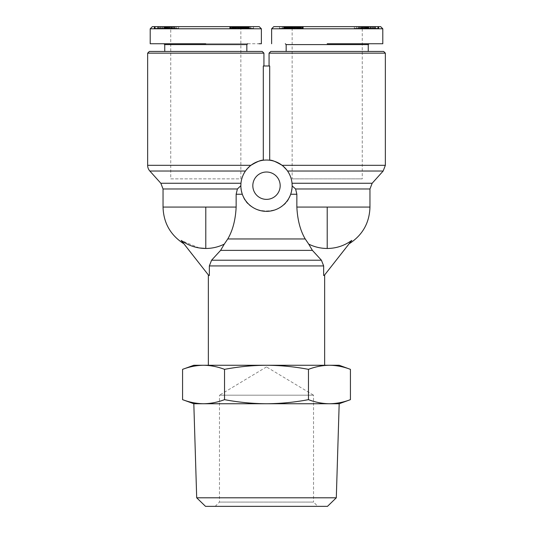 <?xml version="1.0" encoding="UTF-8"?>
<svg xmlns="http://www.w3.org/2000/svg" width="533" height="533" viewBox="0 0 533 533"><rect width="100%" height="100%" fill="white"/><g stroke="black" fill="none" stroke-linecap="round" stroke-linejoin="round"><path stroke-width="0.4" stroke-dasharray="2.67 2" d="M199.235 247.945L180.993 240.423C184.258 244.54 184.258 244.54 180.993 240.423C184.258 244.54 184.258 244.54 180.993 240.423L208.783 275.481L208.356 274.941L209.342 275.481L208.783 275.481L209.342 275.481L209.342 265.927L211.574 260.217L220.595 250.383L224.286 244.107C218.463 246.992 212.301 248.445 205.791 248.471L205.791 207.071L236.146 207.071L236.146 194.245L242.315 194.245C248.251 216.438 284.629 216.571 290.685 194.245C284.749 216.438 248.371 216.571 242.315 194.245C241.076 189.568 240.583 186.79 240.849 185.917L237.398 188.975L236.146 194.245M209.342 265.927L323.658 265.927L323.658 275.481L324.217 275.481L324.644 274.941L323.658 275.481L324.217 275.481L352.007 240.423C348.742 244.54 348.742 244.54 352.007 240.423C348.742 244.54 348.742 244.54 352.007 240.423L351.74 240.423C344.411 245.72 336.236 248.398 327.209 248.471C320.719 248.451 314.557 246.999 308.714 244.107L305.229 238.957C300.272 230.509 297.481 219.876 296.854 207.071L296.854 194.245L295.602 188.975L369.962 188.975M245.453 171.033L250.923 165.31L245.453 171.033C242.615 175.53 241.116 179.608 240.963 183.259C241.109 179.634 242.608 175.557 245.453 171.033L149.84 171.033M273.769 26.65L380.655 26.65M271.63 28.789L382.794 28.789M366.158 28.362L377.937 28.362L366.158 28.362L366.817 28.362L366.817 26.65L377.937 26.65L372.86 26.65L374.872 26.65L374.852 28.362L373.007 28.362L373.007 26.65M369.915 28.362L369.915 26.65L372.607 26.65L366.158 26.65M368.556 28.362L368.836 26.65L369.915 26.65M368.556 26.65L374.446 26.65L374.446 28.362M374.446 26.65L375.605 26.65L375.545 28.362M366.204 28.362L366.204 26.65L367.93 26.65L367.93 28.362L361.241 28.362L361.241 26.65L362.853 26.65L362.853 28.362M359.848 28.362L356.963 28.362L356.63 26.65L356.63 28.362L359.262 28.362L359.262 26.65L356.963 26.65L359.848 26.65L359.049 26.65L359.049 28.362L359.848 28.362L359.848 26.65M367.49 26.65L365.252 26.65L365.998 26.65L365.998 28.362L365.252 28.362L365.252 26.65M367.49 28.362L367.004 28.362L367.004 26.65M160.14 26.65L160.14 28.362L159.6 28.362L159.6 26.65L159.587 28.362L166.842 28.362L166.183 28.362L166.183 26.65L166.842 26.65L155.063 26.65L160.14 26.65L157.395 26.65L157.395 28.362L159.993 28.362L159.993 26.65M166.842 28.362L160.393 28.362L163.085 28.362L163.085 26.65L160.393 26.65L166.842 26.65M163.085 28.362L164.164 28.362L164.164 26.65L163.085 26.65M164.444 28.362L162.105 28.362L162.105 26.65L164.444 26.65M162.105 28.362L158.554 28.362L158.554 26.65L162.105 26.65M158.554 28.362L157.455 28.362M157.455 26.65L158.554 26.65M166.796 28.362L166.796 26.65L165.07 26.65L165.07 28.362L171.759 28.362L171.759 26.65L166.796 26.65M171.446 26.65L171.446 28.362L176.037 28.362L176.037 26.65L176.37 28.362L173.738 28.362L173.951 26.65L171.759 26.65M176.037 26.65L174.931 26.65L176.037 26.65M165.51 26.65L167.748 26.65L167.002 26.65L167.002 28.362L167.748 28.362L167.748 26.65M165.51 28.362L165.996 28.362L165.996 26.65M193.819 403.741L339.181 403.741M182.572 399.65C189.508 402.288 196.497 403.648 203.553 403.741C210.608 403.648 217.604 402.288 224.54 399.65C238.398 402.288 252.389 403.648 266.5 403.741C280.611 403.648 294.602 402.288 308.46 399.65C315.396 402.288 322.392 403.648 329.447 403.741C336.503 403.648 343.492 402.288 350.428 399.65M215.192 506.35L219.469 502.073L219.469 395.193L313.531 395.193L313.531 502.073L219.469 502.073L313.531 502.073L317.808 506.35L215.192 506.35L317.808 506.35M308.46 399.65L308.46 369.356C315.396 366.717 322.392 365.352 329.447 365.265L339.181 365.265M224.54 399.65L224.54 369.356C238.398 366.717 252.389 365.352 266.5 365.265L329.447 365.265C336.503 365.352 343.492 366.717 350.428 369.356M266.5 366.931L219.469 395.193L313.531 395.193L266.5 366.931M324.644 365.265L208.356 365.265L324.644 365.265M372.161 183.259L292.037 183.259C291.891 179.634 290.392 175.557 287.547 171.033C290.385 175.53 291.884 179.608 292.037 183.259L292.151 185.697A25.651 25.651 0 0 0 266.5 160.04A25.651 25.651 0 0 0 240.849 185.697L240.963 183.259L160.839 183.259M147.641 165.31L250.923 165.31C257.406 161.492 261.536 159.807 263.302 160.24A25.651 25.651 0 0 1 269.698 160.24L269.698 65.985L263.302 65.985L263.935 65.985L263.302 65.985L263.302 160.24A25.651 25.651 0 0 1 269.698 160.24C271.464 159.807 275.594 161.492 282.077 165.31L287.547 171.033L282.077 165.31L385.359 165.31M240.849 185.697L240.849 185.697A25.651 25.651 0 0 0 266.5 211.348A25.651 25.651 0 0 0 292.151 185.697L292.151 185.917C292.417 186.79 291.924 189.568 290.685 194.245L292.124 186.856M266.5 199.375A13.678 13.678 0 0 1 252.822 185.697A13.678 13.678 0 0 1 266.5 172.012A13.678 13.678 0 0 1 280.178 185.697A13.678 13.678 0 0 1 266.5 199.375M149.353 51.448L262.223 51.448M147.641 53.16L263.935 53.16M368.256 51.448L286.168 51.448L368.256 51.448M164.744 44.605L246.832 44.605M369.109 43.753L327.209 43.753M247.685 43.753L163.891 43.753L247.685 43.753M361.554 26.65L361.554 28.362L359.482 28.362L359.482 26.65L361.241 26.65M362.167 26.65L362.167 28.362L362.114 26.65M359.262 28.362L364.725 28.362L363.293 28.362L363.293 26.65L364.725 26.65L364.725 28.362M364.725 26.65L359.262 26.65M364.399 28.362L364.399 26.65L362.267 28.789L362.267 178.855L292.151 178.855L292.151 28.789L362.267 28.789L292.151 28.789L290.012 26.65L364.405 26.65L290.012 26.65M242.988 26.65L240.849 28.789L206.431 28.789L240.849 28.789L240.849 178.855L170.733 178.855L170.733 28.789L168.595 26.65L242.988 26.65L173.738 26.65M199.229 28.789L196.584 28.789L199.229 28.789M336.303 497.802L196.697 497.802M327.489 506.35L205.511 506.35M182.572 369.356C189.508 366.717 196.497 365.352 203.553 365.265L266.5 365.265C280.611 365.352 294.602 366.717 308.46 369.356M193.819 365.265L203.553 365.265C210.608 365.352 217.604 366.717 224.54 369.356M323.658 265.927L321.426 260.217L312.405 250.383L308.714 244.107M236.146 207.071C235.499 219.942 232.708 230.569 227.771 238.957L224.286 244.107M240.876 186.856L242.315 194.245M295.602 188.975L292.151 185.697M269.065 53.16L385.359 53.16M270.777 51.448L383.647 51.448M205.791 51.448L164.744 51.448L205.791 51.448M286.168 44.605L368.256 44.605M205.791 43.753L258.918 43.753M150.206 28.789L261.37 28.789M152.345 26.65L259.231 26.65M378.024 26.65L377.937 28.362L378.024 26.65M364.179 26.65L364.179 28.362L365.585 28.362L365.585 26.65L363.293 26.65M362.906 26.65L366.204 26.65M378.383 26.65L366.904 26.65L378.383 26.65L378.383 28.362L366.904 28.362L366.904 26.65M367.963 26.65L365.851 26.65L369.829 26.65L367.963 26.65L367.963 28.362L369.829 28.362L369.829 26.65M358.303 26.65L367.397 26.65L354.332 26.65L358.303 26.65L358.303 28.362L360.555 28.362L360.555 26.65L360.548 28.362L359.249 28.362L359.249 26.65M366.904 28.362L367.044 26.65L362.32 26.65L375.439 26.65L365.205 26.65L367.044 26.65L367.03 28.362L374.373 28.362L374.373 26.65M285.408 26.65L279.505 26.65L290.598 26.65L285.168 26.65L285.408 28.362L285.342 26.65L303.417 26.65L283.543 26.65L285.348 26.65L285.348 28.362L285.295 26.65M154.976 26.65L155.063 28.362L154.976 26.65M168.821 26.65L168.821 28.362L167.415 28.362L167.415 26.65L169.761 26.65L168.275 26.65L168.601 28.362L169.707 28.362L169.707 26.65M174.931 26.65L173.152 26.65L173.518 26.65L173.518 28.362L173.951 28.362L173.951 26.65M154.617 26.65L166.096 26.65L154.617 26.65L154.617 28.362L166.096 28.362L166.096 26.65M165.037 26.65L167.149 26.65L163.171 26.65L165.037 26.65L165.037 28.362L163.171 28.362L163.171 26.65M174.697 26.65L165.603 26.65L178.668 26.65L174.697 26.65L174.697 28.362L172.445 28.362L172.445 26.65L172.452 28.362L173.751 28.362L173.751 26.65M166.096 28.362L165.956 26.65L170.68 26.65L157.561 26.65L167.795 26.65L165.956 26.65L165.97 28.362L158.627 28.362L158.627 26.65M247.592 26.65L253.495 26.65L242.402 26.65L247.832 26.65L247.592 28.362L247.658 26.65L229.583 26.65L249.457 26.65L247.652 26.65L247.652 28.362L247.705 26.65M372.86 26.65L373.007 28.362M377.784 28.362L377.784 26.65M365.798 28.362L365.798 26.65M365.431 28.362L365.431 26.65M371.614 28.362L371.614 26.65M372.607 28.362L372.607 26.65M370.415 28.362L370.415 26.65M370.895 28.362L370.895 26.65M372.86 28.362L373.4 28.362L373.4 26.65L373.4 28.362L374.872 28.362L374.872 26.65M361.241 28.362L362.114 28.362M361.554 28.362L362.167 28.362M358.396 28.362L358.396 26.65M362.367 28.362L362.367 26.65M364.226 28.362L364.226 26.65M364.179 28.362L363.293 28.362M365.252 28.362L366.677 28.362L366.677 26.65M371.561 26.65L371.561 28.362L378.517 28.362L378.517 26.65M374.373 28.362L367.237 28.362L367.237 26.65M367.237 28.362L367.37 26.65M367.37 28.362L378.85 28.362L378.85 26.65M378.85 28.362L378.723 26.65M378.723 28.362L371.561 28.362M367.71 26.65L367.71 28.362L365.851 28.362L365.851 26.65M365.851 28.362L367.963 28.362M369.829 28.362L367.71 28.362M354.332 26.65L354.332 28.362L356.117 28.362L356.117 26.65M356.117 28.362L358.303 28.362M354.332 28.362L365.665 28.362L365.665 26.65M365.665 28.362L367.397 28.362L367.397 26.65M367.397 28.362L361.008 28.362L361.008 26.65M361.008 28.362L359.249 28.362M363.359 26.65L363.359 28.362L365.711 28.362L365.711 26.65M366.258 26.65L366.258 28.362L365.205 28.362L367.044 28.362L365.711 28.362M365.205 28.362L365.205 26.65M366.258 28.362L375.439 28.362L375.439 26.65M375.439 28.362L374.413 28.362L374.413 26.65M374.413 28.362L362.32 28.362L362.32 26.65M362.32 28.362L363.359 28.362M279.505 26.65L279.505 28.362L284.142 28.362L284.142 26.65M284.142 28.362L285.408 28.362M285.295 28.362L285.568 26.65M285.568 28.362L286.088 28.362L286.088 26.65L286.221 28.362L286.208 26.65L288.58 26.65L288.38 28.362L288.386 26.65L288.38 28.362L287.86 28.362L287.86 26.65M287.86 28.362L285.888 28.362L286.567 28.362L285.988 28.362L286.168 26.65M286.168 28.362L286.747 28.362L286.747 26.65L286.754 28.362L287.46 28.362L287.46 26.65M287.46 28.362L287.56 26.65M287.56 28.362L288.16 28.362L288.16 26.65M288.16 28.362L288.526 28.362L288.526 26.65M288.526 28.362L288.653 26.65M288.653 28.362L288.706 26.65L288.726 28.362L288.686 26.65L288.699 28.362L288.346 28.362L288.346 26.65L287.5 26.65L287.474 28.362L287.52 26.65M287.667 28.362L290.492 28.362L287.434 28.362L287.42 26.65L287.434 28.362L286.801 28.362L286.781 26.65L285.988 26.65L286.074 28.362L287.194 28.362L287.18 26.65L287.194 28.362L287.667 28.362L287.667 26.65M286.727 28.362L286.727 26.65M285.888 28.362L285.888 26.65M287.52 28.362L286.554 28.362L286.567 26.65L286.554 28.362L287.927 28.362L287.927 26.65M288.28 28.362L288.28 26.65L288.293 28.362M288.806 28.362L288.806 26.65M287.927 28.362L289.272 28.362L289.279 26.65L289.272 28.362L289.572 26.65L292.784 26.65L292.59 28.362L292.311 26.65L289.599 26.65L289.599 28.362L290.105 28.362L290.105 26.65M289.492 28.362L289.492 26.65M290.445 28.362L297.554 28.362L289.599 28.362L289.819 26.65L289.832 28.362L290.372 28.362L290.392 26.65L290.445 28.362L290.445 26.65M290.139 28.362L290.139 26.65M290.292 28.362L290.292 26.65M290.105 28.362L290.472 28.362L290.492 26.65L290.692 28.362L290.692 26.65M290.592 28.362L290.572 26.65M290.245 28.362L290.245 26.65M289.879 28.362L289.879 26.65M289.432 28.362L289.432 26.65M288.919 28.362L288.919 26.65M288.333 28.362L288.333 26.65M290.692 28.362L287.707 28.362L287.733 26.65L287.707 28.362L287.1 28.362L287.1 26.65M287.1 28.362L286.474 28.362L286.474 26.65M286.474 28.362L285.841 28.362L285.841 26.65M285.841 28.362L285.775 26.65M285.775 28.362L285.228 28.362L285.228 26.65M285.228 28.362L284.755 28.362L284.755 26.65M284.755 28.362L284.362 28.362L284.362 26.65M284.362 28.362L284.036 26.65M284.036 28.362L283.776 26.65M283.776 28.362L283.736 26.65L283.716 28.362L282.417 28.362L282.417 26.65M282.417 28.362L284.196 28.362L284.196 26.65M284.196 28.362L282.137 28.362L282.137 26.65M282.137 28.362L279.505 28.362M294.656 26.65L294.656 28.362L294.236 28.362L294.236 26.65M294.236 28.362L293.916 26.65L293.57 28.362L293.596 26.65M293.57 28.362L294.183 28.362L294.183 26.65L294.169 28.362L294.556 28.362L294.556 26.65M294.556 28.362L295.002 28.362L295.002 26.65M295.002 28.362L295.289 26.65L295.289 28.362L295.775 28.362L295.775 26.65M295.775 28.362L296.241 28.362L296.241 26.65M296.241 28.362L296.728 28.362L296.728 26.65M296.728 28.362L297.207 28.362L297.207 26.65M297.207 28.362L297.454 26.65M297.454 28.362L298.107 28.362L298.107 26.65L298.107 28.362L298.733 28.362L298.733 26.65M298.733 28.362L299.353 28.362L299.353 26.65M299.353 28.362L299.799 28.362L299.799 26.65M299.799 28.362L300.385 28.362L300.385 26.65M300.385 28.362L300.992 28.362L300.992 26.65L300.112 26.65L300.545 26.65L300.545 28.362L300.532 26.65L301.045 26.65L300.965 28.362L301.631 28.362L301.631 26.65M301.631 28.362L301.785 26.65M301.785 28.362L302.331 28.362L302.331 26.65M302.331 28.362L302.764 28.362L302.764 26.65M302.764 28.362L303.084 26.65L303.27 28.362L303.27 26.65M303.27 28.362L303.304 26.65M303.304 28.362L302.717 28.362L302.717 26.65M302.717 28.362L302.671 26.65M302.671 28.362L302.218 28.362L302.218 26.65M302.218 28.362L301.711 28.362L301.711 26.65M301.711 28.362L301.145 28.362L301.145 26.65M301.145 28.362L299.926 28.362L299.926 26.65L299.906 28.362L299.293 28.362L299.293 26.65M299.293 28.362L298.693 28.362L298.693 26.65M298.693 28.362L297.641 28.362L297.641 26.65M297.641 28.362L297.261 28.362L297.261 26.65M297.261 28.362L297.028 26.65M297.028 28.362L296.874 26.65M296.874 28.362L296.741 26.65M296.741 28.362L296.328 28.362L296.328 26.65M296.328 28.362L296.068 26.65L295.955 28.362L296.028 26.65M296.028 28.362L296.408 28.362L296.408 26.65M296.408 28.362L296.441 26.65M296.441 28.362L297.068 28.362L297.068 26.65M297.068 28.362L297.267 26.65M297.267 28.362L297.854 28.362L297.854 26.65M297.854 28.362L299.906 28.362L299.726 26.65M299.726 28.362L299.14 28.362L299.14 26.65M299.14 28.362L298.553 28.362L298.553 26.65M298.553 28.362L298.447 26.65M298.447 28.362L297.8 28.362L297.8 26.65M297.8 28.362L297.128 28.362L297.128 26.65M297.128 28.362L296.648 28.362L296.648 26.65M296.648 28.362L295.422 28.362L295.422 26.65M295.422 28.362L295.169 26.65M295.169 28.362L294.656 28.362M284.122 26.65L284.122 28.362L283.556 28.362L283.556 26.65L283.543 28.362L292.164 28.362L292.164 26.65M292.164 28.362L292.724 28.362L292.724 26.65M292.724 28.362L284.122 28.362M288.06 28.362L288.06 26.65M289.772 28.362L289.772 26.65L289.772 28.362M289.952 28.362L289.952 26.65M290.205 28.362L290.205 26.65M295.655 28.362L295.655 26.65M297.554 28.362L297.554 26.65M289.919 28.362L289.919 26.65L289.919 28.362M286.108 28.362L288.593 28.362L287.5 28.362L287.5 26.65L286.801 26.65L286.801 28.362L286.108 28.362L286.108 26.65M286.068 28.362L286.068 26.65M284.695 28.362L284.695 26.65M284.422 28.362L284.422 26.65M283.543 28.362L283.549 26.65M283.909 28.362L283.909 26.65M284.262 28.362L284.262 26.65M284.669 28.362L284.669 26.65M285.122 28.362L285.122 26.65M285.661 28.362L285.661 26.65M288.626 28.362L288.626 26.65M290.918 28.362L290.918 26.65M292.284 28.362L295.395 28.362L291.631 28.362L291.604 26.65L291.631 28.362L292.284 28.362L292.284 26.65M292.59 26.65L292.324 28.362L290.398 28.362L292.564 28.362L292.55 26.65L292.59 28.362M293.25 28.362L293.25 26.65M293.923 28.362L293.923 26.65M294.276 28.362L294.276 26.65M294.782 28.362L294.782 26.65M295.142 28.362L295.142 26.65M295.395 28.362L295.395 26.65M295.329 28.362L295.329 26.65M295.222 28.362L295.222 26.65M294.962 28.362L294.962 26.65M294.596 28.362L294.596 26.65M293.69 28.362L293.69 26.65M293.17 28.362L293.17 26.65M292.684 28.362L292.684 26.65M290.938 28.362L290.938 26.65M290.478 28.362L290.478 26.65M289.093 28.362L289.093 26.65M288.12 28.362L288.12 26.65M287.593 28.362L287.593 26.65M158.148 28.362L158.148 26.65L158.128 28.362M155.216 28.362L155.216 26.65M167.202 28.362L167.202 26.65M167.569 28.362L167.569 26.65M161.386 28.362L161.386 26.65M160.393 28.362L160.393 26.65M162.585 28.362L162.585 26.65M171.759 28.362L170.886 28.362L170.886 26.65M171.446 28.362L170.886 28.362M173.152 28.362L173.152 26.65M174.604 28.362L174.604 26.65M173.738 28.362L170.633 28.362L170.633 26.65M170.633 28.362L168.774 28.362L168.774 26.65M168.821 28.362L169.707 28.362M167.748 28.362L166.323 28.362L166.323 26.65M161.439 26.65L161.439 28.362L154.483 28.362L154.483 26.65M158.627 28.362L165.763 28.362L165.763 26.65M165.763 28.362L165.63 26.65M165.63 28.362L154.15 28.362L154.15 26.65M154.15 28.362L154.277 26.65M154.277 28.362L161.439 28.362M165.29 26.65L165.29 28.362L167.149 28.362L167.149 26.65M167.149 28.362L165.037 28.362M163.171 28.362L165.29 28.362M178.668 26.65L178.668 28.362L176.883 28.362L176.883 26.65M176.883 28.362L174.697 28.362M178.668 28.362L167.335 28.362L167.335 26.65M167.335 28.362L165.603 28.362L165.603 26.65M165.603 28.362L171.992 28.362L171.992 26.65M171.992 28.362L173.751 28.362M169.641 26.65L169.641 28.362L167.289 28.362L167.289 26.65M166.742 26.65L166.742 28.362L167.795 28.362L165.956 28.362L167.289 28.362M167.795 28.362L167.795 26.65M166.742 28.362L157.561 28.362L157.561 26.65M157.561 28.362L158.587 28.362L158.587 26.65M158.587 28.362L170.68 28.362L170.68 26.65M170.68 28.362L169.641 28.362M253.495 26.65L253.495 28.362L248.858 28.362L248.858 26.65M248.858 28.362L247.592 28.362M247.705 28.362L247.432 26.65M247.432 28.362L246.912 28.362L246.912 26.65L246.779 28.362L246.792 26.65L244.42 26.65L244.62 28.362L244.614 26.65L244.62 28.362L245.14 28.362L245.14 26.65M245.14 28.362L247.112 28.362L246.433 28.362L247.012 28.362L246.832 26.65M246.832 28.362L246.253 28.362L246.253 26.65L246.246 28.362L245.54 28.362L245.54 26.65M245.54 28.362L245.44 26.65M245.44 28.362L244.84 28.362L244.84 26.65M244.84 28.362L244.474 28.362L244.474 26.65M244.474 28.362L244.347 26.65M244.347 28.362L244.294 26.65L244.274 28.362L244.314 26.65L244.301 28.362L244.654 28.362L244.654 26.65L245.5 26.65L245.526 28.362L245.48 26.65M245.333 28.362L242.508 28.362L245.566 28.362L245.58 26.65L245.566 28.362L246.199 28.362L246.219 26.65L247.012 26.65L246.926 28.362L245.806 28.362L245.82 26.65L245.806 28.362L245.333 28.362L245.333 26.65M246.273 28.362L246.273 26.65M247.112 28.362L247.112 26.65M245.48 28.362L246.446 28.362L246.433 26.65L246.446 28.362L245.073 28.362L245.073 26.65M244.72 28.362L244.72 26.65L244.707 28.362M244.194 28.362L244.194 26.65M245.073 28.362L243.728 28.362L243.721 26.65L243.728 28.362L243.428 26.65L240.216 26.65L240.41 28.362L240.689 26.65L243.401 26.65L243.401 28.362L242.895 28.362L242.895 26.65M243.508 28.362L243.508 26.65M242.555 28.362L235.446 28.362L243.401 28.362L243.181 26.65L243.168 28.362L242.628 28.362L242.608 26.65L242.555 28.362L242.555 26.65M242.861 28.362L242.861 26.65M242.708 28.362L242.708 26.65M242.895 28.362L242.528 28.362L242.508 26.65L242.308 28.362L242.308 26.65M242.408 28.362L242.428 26.65M242.755 28.362L242.755 26.65M243.121 28.362L243.121 26.65M243.568 28.362L243.568 26.65M244.081 28.362L244.081 26.65M244.667 28.362L244.667 26.65M242.308 28.362L245.293 28.362L245.267 26.65L245.293 28.362L245.9 28.362L245.9 26.65M245.9 28.362L246.526 28.362L246.526 26.65M246.526 28.362L247.159 28.362L247.159 26.65M247.159 28.362L247.225 26.65M247.225 28.362L247.772 28.362L247.772 26.65M247.772 28.362L248.245 28.362L248.245 26.65M248.245 28.362L248.638 28.362L248.638 26.65M248.638 28.362L248.964 26.65M248.964 28.362L249.224 26.65M249.224 28.362L249.264 26.65L249.284 28.362L250.583 28.362L250.583 26.65M250.583 28.362L248.804 28.362L248.804 26.65M248.804 28.362L250.863 28.362L250.863 26.65M250.863 28.362L253.495 28.362M238.344 26.65L238.344 28.362L238.764 28.362L238.764 26.65M238.764 28.362L239.084 26.65L239.43 28.362L239.404 26.65M239.43 28.362L238.817 28.362L238.817 26.65L238.831 28.362L238.444 28.362L238.444 26.65M238.444 28.362L237.998 28.362L237.998 26.65M237.998 28.362L237.711 26.65L237.711 28.362L237.225 28.362L237.225 26.65M237.225 28.362L236.759 28.362L236.759 26.65M236.759 28.362L236.272 28.362L236.272 26.65M236.272 28.362L235.793 28.362L235.793 26.65M235.793 28.362L235.546 26.65M235.546 28.362L234.893 28.362L234.893 26.65L234.893 28.362L234.267 28.362L234.267 26.65M234.267 28.362L233.647 28.362L233.647 26.65M233.647 28.362L233.201 28.362L233.201 26.65M233.201 28.362L232.615 28.362L232.615 26.65M232.615 28.362L232.008 28.362L232.008 26.65L232.888 26.65L232.455 26.65L232.455 28.362L232.468 26.65L231.955 26.65L232.035 28.362L231.369 28.362L231.369 26.65M231.369 28.362L231.215 26.65M231.215 28.362L230.669 28.362L230.669 26.65M230.669 28.362L230.236 28.362L230.236 26.65M230.236 28.362L229.916 26.65L229.73 28.362L229.73 26.65M229.73 28.362L229.696 26.65M229.696 28.362L230.283 28.362L230.283 26.65M230.283 28.362L230.329 26.65M230.329 28.362L230.782 28.362L230.782 26.65M230.782 28.362L231.289 28.362L231.289 26.65M231.289 28.362L231.855 28.362L231.855 26.65M231.855 28.362L233.074 28.362L233.074 26.65L233.094 28.362L233.707 28.362L233.707 26.65M233.707 28.362L234.307 28.362L234.307 26.65M234.307 28.362L235.359 28.362L235.359 26.65M235.359 28.362L235.739 28.362L235.739 26.65M235.739 28.362L235.972 26.65M235.972 28.362L236.126 26.65M236.126 28.362L236.259 26.65M236.259 28.362L236.672 28.362L236.672 26.65M236.672 28.362L236.932 26.65L237.045 28.362L236.972 26.65M236.972 28.362L236.592 28.362L236.592 26.65M236.592 28.362L236.559 26.65M236.559 28.362L235.932 28.362L235.932 26.65M235.932 28.362L235.733 26.65M235.733 28.362L235.146 28.362L235.146 26.65M235.146 28.362L233.094 28.362L233.274 26.65M233.274 28.362L233.86 28.362L233.86 26.65M233.86 28.362L234.447 28.362L234.447 26.65M234.447 28.362L234.553 26.65M234.553 28.362L235.2 28.362L235.2 26.65M235.2 28.362L235.872 28.362L235.872 26.65M235.872 28.362L236.352 28.362L236.352 26.65M236.352 28.362L237.578 28.362L237.578 26.65M237.578 28.362L237.831 26.65M237.831 28.362L238.344 28.362M248.878 26.65L248.878 28.362L249.444 28.362L249.444 26.65L249.457 28.362L240.836 28.362L240.836 26.65M240.836 28.362L240.276 28.362L240.276 26.65M240.276 28.362L248.878 28.362M244.94 28.362L244.94 26.65M243.228 28.362L243.228 26.65L243.228 28.362M243.048 28.362L243.048 26.65M242.795 28.362L242.795 26.65M237.345 28.362L237.345 26.65M235.446 28.362L235.446 26.65M243.081 28.362L243.081 26.65L243.081 28.362M246.892 28.362L244.407 28.362L245.5 28.362L245.5 26.65L246.199 26.65L246.199 28.362L246.892 28.362L246.892 26.65M246.932 28.362L246.932 26.65M248.305 28.362L248.305 26.65M248.578 28.362L248.578 26.65M249.457 28.362L249.451 26.65M249.091 28.362L249.091 26.65M248.738 28.362L248.738 26.65M248.331 28.362L248.331 26.65M247.878 28.362L247.878 26.65M247.339 28.362L247.339 26.65M244.374 28.362L244.374 26.65M242.082 28.362L242.082 26.65M240.716 28.362L237.605 28.362L241.369 28.362L241.396 26.65L241.369 28.362L240.716 28.362L240.716 26.65M240.41 26.65L240.676 28.362L242.602 28.362L240.436 28.362L240.45 26.65L240.41 28.362M239.75 28.362L239.75 26.65M239.077 28.362L239.077 26.65M238.724 28.362L238.724 26.65M238.218 28.362L238.218 26.65M237.858 28.362L237.858 26.65M237.605 28.362L237.605 26.65M237.671 28.362L237.671 26.65M237.778 28.362L237.778 26.65M238.038 28.362L238.038 26.65M238.404 28.362L238.404 26.65M239.31 28.362L239.31 26.65M239.83 28.362L239.83 26.65M240.316 28.362L240.316 26.65M242.062 28.362L242.062 26.65M242.522 28.362L242.522 26.65M243.907 28.362L243.907 26.65M244.88 28.362L244.88 26.65M245.407 28.362L245.407 26.65M363.926 28.362L360.548 28.362L363.926 28.362L363.926 26.65L360.548 26.65L363.926 26.65M371.754 28.362L368.13 28.362L371.754 28.362L371.754 26.65L368.13 26.65L368.929 26.65L368.929 28.362M292.151 178.855L362.267 178.855M299.446 28.362L297.954 28.362L299.446 28.362L299.446 26.65L300.099 26.65L297.954 26.65L299.446 26.65M298.347 28.362L298.36 26.65L298.347 28.362M300.612 28.362L300.112 28.362L301.045 28.362L300.612 28.362L300.612 26.65M169.074 28.362L172.452 28.362L169.074 28.362L169.074 26.65L172.452 26.65L169.074 26.65M161.246 28.362L164.87 28.362L161.246 28.362L161.246 26.65L164.87 26.65L164.071 26.65L164.071 28.362M170.733 178.855L240.849 178.855M233.554 28.362L235.046 28.362L233.554 28.362L233.554 26.65L232.901 26.65L235.046 26.65L233.554 26.65M234.653 28.362L234.64 26.65L234.653 28.362M232.388 28.362L232.888 28.362L231.955 28.362L232.388 28.362L232.388 26.65M361.9 28.362L361.9 26.65M368.13 28.362L368.13 26.65M368.929 26.65L371.754 26.65M300.099 28.362L300.099 26.65L300.112 28.362M299.393 28.362L299.393 26.65M298.846 28.362L298.846 26.65M298.027 28.362L298.027 26.65M297.954 28.362L297.954 26.65M298.08 28.362L298.08 26.65M298.493 28.362L298.493 26.65M298.893 28.362L298.893 26.65M299.539 28.362L299.539 26.65M299.599 28.362L299.599 26.65M300.632 28.362L300.632 26.65M301.045 28.362L301.045 26.65M300.945 28.362L300.945 26.65M285.988 28.362L285.988 26.65M286.081 28.362L286.081 26.65M287.733 28.362L287.733 26.65M288.34 28.362L288.34 26.65M288.58 28.362L288.58 26.65M288.246 28.362L288.246 26.65M288.02 28.362L288.02 26.65M287.347 28.362L287.347 26.65M287.04 28.362L287.04 26.65M286.421 28.362L286.421 26.65M292.764 28.362L292.764 26.65M292.784 28.362L292.784 26.65M292.051 28.362L292.051 26.65M291.464 28.362L291.464 26.65M290.778 28.362L290.778 26.65M289.632 28.362L289.632 26.65M290.398 28.362L290.398 26.65M291.071 28.362L291.071 26.65M291.651 28.362L291.651 26.65M171.1 28.362L171.1 26.65M164.87 28.362L164.87 26.65M164.071 26.65L161.246 26.65M232.901 28.362L232.901 26.65L232.888 28.362M233.607 28.362L233.607 26.65M234.154 28.362L234.154 26.65M234.973 28.362L234.973 26.65M235.046 28.362L235.046 26.65M234.92 28.362L234.92 26.65M234.507 28.362L234.507 26.65M234.107 28.362L234.107 26.65M233.461 28.362L233.461 26.65M233.401 28.362L233.401 26.65M232.368 28.362L232.368 26.65M231.955 28.362L231.955 26.65M232.055 28.362L232.055 26.65M247.012 28.362L247.012 26.65M246.919 28.362L246.919 26.65M245.267 28.362L245.267 26.65M244.66 28.362L244.66 26.65M244.42 28.362L244.42 26.65M244.754 28.362L244.754 26.65M244.98 28.362L244.98 26.65M245.653 28.362L245.653 26.65M245.96 28.362L245.96 26.65M246.579 28.362L246.579 26.65M240.236 28.362L240.236 26.65M240.216 28.362L240.216 26.65M240.949 28.362L240.949 26.65M241.536 28.362L241.536 26.65M242.222 28.362L242.222 26.65M243.368 28.362L243.368 26.65M242.602 28.362L242.602 26.65M241.929 28.362L241.929 26.65M241.349 28.362L241.349 26.65M163.038 207.071L205.791 207.071M296.854 207.071L327.209 207.071L327.209 248.471M327.209 207.071L369.962 207.071M170.147 28.362L170.147 26.65M163.038 188.975L237.398 188.975M211.574 260.217L321.426 260.217M220.595 250.383L312.405 250.383M227.771 238.957L305.229 238.957M296.854 194.245L290.685 194.245M287.547 171.033L383.16 171.033M360.728 28.362L360.728 26.65M360.868 28.362L360.868 26.65M358.103 28.362L358.103 26.65M364.519 28.362L364.519 26.65M172.272 28.362L172.272 26.65M172.132 28.362L172.132 26.65M174.897 28.362L174.897 26.65M168.481 28.362L168.481 26.65M366.071 26.65L366.071 28.362M368.503 28.362L368.503 26.65M368.31 26.65L368.31 28.362M166.929 26.65L166.929 28.362M164.497 28.362L164.497 26.65M164.69 26.65L164.69 28.362M360.661 26.65L360.661 28.362M363.24 26.65L363.24 28.362M172.339 26.65L172.339 28.362M170.833 26.65L170.833 28.362M168.275 26.65L168.275 28.362M169.761 26.65L169.761 28.362"/><path stroke-width="0.8" d="M292.124 186.856L292.151 185.917L295.602 188.975L296.854 194.245L296.854 207.071C297.501 219.942 300.292 230.569 305.229 238.957L308.714 244.107C314.537 246.992 320.699 248.445 327.209 248.471C336.21 248.411 344.385 245.726 351.74 240.423L324.217 275.481L323.658 275.481L323.658 265.927L209.342 265.927L209.342 275.481L208.783 275.481L181.26 240.423C188.589 245.72 196.764 248.398 205.791 248.471L199.235 247.945M236.146 207.071L205.791 207.071L205.791 248.471C212.281 248.451 218.443 246.999 224.286 244.107L227.771 238.957C232.728 230.509 235.519 219.876 236.146 207.071L236.146 194.245L237.398 188.975L163.038 188.975L160.839 183.259L149.84 171.033A8.548 8.548 0 0 1 147.641 165.31L147.641 53.16L263.935 53.16L263.935 65.985M271.63 28.789L273.769 26.65L380.655 26.65L382.794 28.789L271.63 28.789L271.63 43.753M261.37 28.789L259.231 26.65L152.345 26.65L150.206 28.789L261.37 28.789L261.37 43.753L258.918 43.753M336.303 497.802L327.489 506.35L205.511 506.35L196.697 497.802L336.303 497.802L339.181 403.741L193.819 403.741L182.572 399.65L182.572 369.356C189.508 366.717 196.497 365.352 203.553 365.265L193.819 365.265L182.572 369.356M196.697 497.802L193.819 403.741M308.46 369.356C294.602 366.717 280.611 365.352 266.5 365.265L339.181 365.265L350.428 369.356C343.492 366.717 336.503 365.352 329.447 365.265C322.392 365.352 315.396 366.717 308.46 369.356L308.46 399.65C294.602 402.288 280.611 403.648 266.5 403.741C252.389 403.648 238.398 402.288 224.54 399.65C217.604 402.288 210.608 403.648 203.553 403.741C196.497 403.648 189.508 402.288 182.572 399.65M324.644 365.265L324.644 274.941M208.356 365.265L208.356 274.941M147.641 165.31L250.923 165.31C257.406 161.492 261.536 159.807 263.302 160.24L263.302 65.985L269.698 65.985L269.698 160.24C271.464 159.807 275.594 161.492 282.077 165.31L385.359 165.31L385.359 53.16L269.065 53.16L269.065 65.985M160.839 183.259L240.963 183.259L240.849 185.697A25.651 25.651 0 0 1 266.5 160.04A25.651 25.651 0 0 1 292.151 185.697L292.037 183.259L372.161 183.259L383.16 171.033L287.547 171.033M205.791 207.071L163.038 207.071L163.038 188.975M292.151 185.917L292.151 185.697A25.651 25.651 0 0 1 266.5 211.348A25.651 25.651 0 0 1 240.849 185.697L237.398 188.975M266.5 199.375A13.678 13.678 0 0 1 252.822 185.697A13.678 13.678 0 0 1 266.5 172.012A13.678 13.678 0 0 1 280.178 185.697A13.678 13.678 0 0 1 266.5 199.375M385.359 53.16L383.647 51.448L270.777 51.448L269.065 53.16M263.935 53.16L262.223 51.448L149.353 51.448L147.641 53.16M368.256 51.448L368.256 44.605L286.168 44.605L286.168 51.448M247.685 43.753L246.832 44.605L164.744 44.605L163.891 43.753M368.256 44.605L369.109 43.753L382.794 43.753L382.794 28.789L380.655 26.65M286.168 44.605L285.315 43.753M206.431 28.789L199.229 28.789L206.431 28.789M196.584 28.789L170.733 28.789L196.584 28.789M339.181 403.741L350.428 399.65C343.492 402.288 336.503 403.648 329.447 403.741C322.392 403.648 315.396 402.288 308.46 399.65M350.428 399.65L350.428 369.356M224.54 369.356C217.604 366.717 210.608 365.352 203.553 365.265L266.5 365.265C252.389 365.352 238.398 366.717 224.54 369.356L224.54 399.65M209.342 265.927L211.574 260.217L220.595 250.383L224.286 244.107M323.658 265.927L321.426 260.217L312.405 250.383L308.714 244.107M240.849 185.917L240.876 186.856M327.209 43.753L382.794 43.753L327.209 43.753M205.791 43.753L150.206 43.753L205.791 43.753M374.872 26.65L375.545 26.65M173.951 26.65L174.931 26.65M349.541 243.528C362.68 234.906 369.489 222.754 369.962 207.071L327.209 207.071L327.209 248.471M245.453 171.033L149.84 171.033M321.426 260.217L211.574 260.217M312.405 250.383L220.595 250.383M305.229 238.957L227.771 238.957M296.854 194.245L290.685 194.245M236.146 194.245L242.315 194.245M327.209 207.071L296.854 207.071M369.962 207.071L369.962 188.975L295.602 188.975M163.038 207.071C163.511 222.754 170.32 234.906 183.459 243.528M246.832 44.605L246.832 51.448M369.962 188.975L372.161 183.259M385.359 165.31L383.16 171.033M164.744 44.605L164.744 51.448M150.206 43.753L150.206 28.789L152.345 26.65"/></g></svg>
